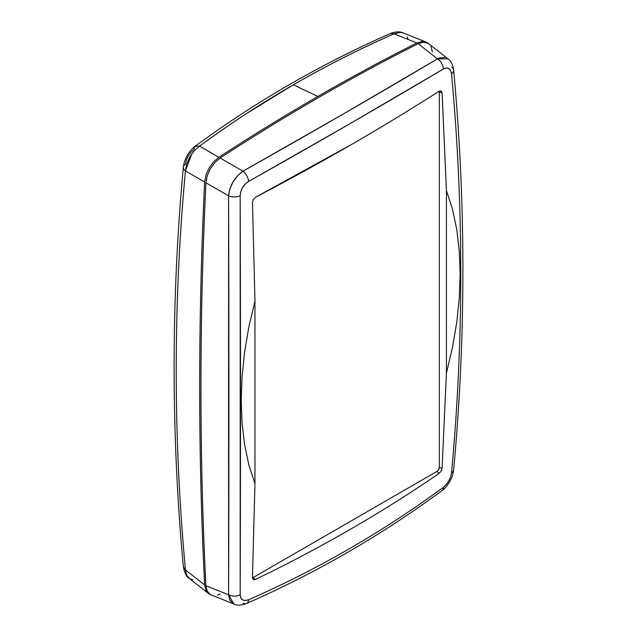 <?xml version="1.0" encoding="UTF-8"?>
<svg xmlns="http://www.w3.org/2000/svg" width="637" height="637" viewBox="0 0 637 637"><rect width="100%" height="100%" fill="white"/><g stroke="black" fill="none" stroke-linecap="round" stroke-linejoin="round"><path stroke-width="0.96" d="M254.259 579.789L253.271 579.582L252.451 577.719L254.959 483.618L254.959 301.094L248.852 326.885L244.608 351.958L242.084 376.379L241.24 400.147L242.076 423.056L244.6 444.642L248.844 464.867L254.959 483.618L254.959 301.094L252.467 202.367L253.287 199.429L255.461 197.263C320.937 163.032 382.176 127.679 439.188 91.187L441.17 90.956L442.102 92.883L446.418 190.551L446.418 373.083L452.525 347.284L456.769 322.211L459.285 297.798L460.137 274.021L459.301 251.113L456.777 229.527L452.525 209.302L446.418 190.551L452.525 209.302L456.777 229.527L459.301 251.113L460.137 274.021L459.285 297.798L456.769 322.211L452.525 347.284L446.418 373.083L442.078 468.235L441.146 471.109L439.172 473.379C382.16 512.49 320.921 547.852 255.445 579.455L253.271 579.582L252.451 577.719L254.959 483.618L248.844 464.867L244.6 444.642L242.076 423.056L241.24 400.147L242.084 376.379L244.608 351.958L248.852 326.885L254.959 301.094L252.467 202.367L253.287 199.429L255.461 197.263L350.501 145.069C381.165 127.368 410.722 109.405 439.188 91.187L441.17 90.956L442.102 92.883L439.323 91.951A3.344 1.935 120 0 0 439.204 91.179M447.994 58.819L437.46 58.891C377.184 94.698 312.353 132.13 242.96 171.178A8.998 4.515 60.6 0 1 248.661 181.402L245.349 183.966L242.601 187.549L240.794 191.673L240.181 195.798L240.181 594.807L240.794 597.912L242.601 599.919L245.349 600.548L248.661 599.72C283.393 584.447 316.979 567.448 349.434 548.704C381.882 529.976 413.174 509.52 443.312 487.345L446.242 484.558L448.806 480.871L450.646 476.763L451.522 472.789C457.684 406.422 460.766 339.983 460.766 273.464C460.766 206.953 457.684 140.387 451.522 73.781L450.646 70.524L448.806 68.501L446.25 67.984L443.312 69.027L349.426 124.016L248.661 181.402C318.126 142.346 383.012 104.89 443.312 69.027C447.899 66.774 450.638 68.358 451.522 73.781C463.847 207.033 463.847 340.031 451.522 472.789C450.63 478.706 447.891 483.555 443.312 487.345C383.028 531.704 318.142 569.159 248.661 599.72C243.414 601.591 240.587 599.958 240.181 594.807C236.327 596.566 232.457 596.566 228.587 594.807L233.962 604.139C237.282 605.588 241.431 605.397 246.423 603.573A8.998 5.104 -113.7 0 0 248.661 599.72A8.998 5.104 66.3 0 1 246.439 603.565A8.998 5.104 66.3 0 1 242.96 603.191M441.831 490.753A8.998 5.247 -126.4 0 0 443.312 487.345A8.998 5.247 53.6 0 1 441.831 490.753M451.561 67.116A8.998 5.16 174.7 0 1 453.64 70.038C465.973 203.545 465.973 336.814 453.64 469.827A8.998 5.2 -174.7 0 1 451.522 472.789A8.998 5.2 5.3 0 0 453.64 469.811C453.146 474.127 451.816 478.1 449.65 481.763C447.246 485.768 444.642 488.762 441.839 490.745C381.3 535.303 316.159 572.91 246.423 603.573M453.64 70.038A8.998 5.16 174.7 0 1 451.522 73.781A8.998 5.16 -5.3 0 0 453.64 70.038C452.381 61.701 449.324 60.133 448.01 58.835L427.976 43.173L423.478 42.161L418.151 43.698L437.46 58.891A8.998 5.837 59.3 0 1 443.312 69.027A8.998 5.837 -120.7 0 0 437.46 58.891L440.175 57.776L445.128 57.473M233.015 603.677L229.885 600.229L228.587 594.807L228.587 195.846A8.998 4.626 -0.2 0 0 240.181 195.798C240.595 189.611 243.422 184.81 248.661 181.402A8.998 4.515 -119.4 0 0 242.96 171.178C234.52 177.317 229.726 185.542 228.587 195.846C229.017 335.93 229.017 468.912 228.587 594.807C232.457 596.566 236.327 596.566 240.181 594.807C240.603 468.92 240.603 335.914 240.181 195.798A8.998 4.626 179.8 0 1 228.587 195.846L229.893 188.934L233.023 181.935L237.577 175.748L242.96 171.178L343.63 113.816L437.46 58.891L418.151 43.698A2183.931 1260.902 120 0 0 220.123 158.032L242.96 171.178L220.123 158.032L214.804 162.634L210.298 168.845L207.208 175.852L205.91 182.763L228.587 195.846L205.91 182.763A4339.889 2505.647 120 0 0 205.91 585.721L207.2 591.128L210.298 594.568L235.164 604.513M228.587 594.807L205.91 585.721L228.587 594.807M447.206 58.286L448.01 58.827M432.356 52.019L431.066 46.612M428.82 43.754L425.874 42.353L423.478 42.161L418.151 43.698C385.178 60.284 352.173 78.12 319.137 97.198C286.101 116.268 253.096 136.549 220.123 158.032L214.804 162.634L210.298 168.845L207.208 175.852L205.91 182.763C202.606 251.774 200.95 319.893 200.95 387.105C200.95 454.324 202.606 520.525 205.91 585.721L207.2 591.128L208.538 593.127L211.325 595.062M212.248 595.356L212.67 595.444M217.384 595.133L220.123 594.042M440.756 90.796L441.17 90.956M252.451 577.783A3.344 1.935 120 0 0 253.223 577.488L255.445 579.455L253.223 577.488L436.95 471.412L439.172 473.379C410.706 492.919 381.141 511.535 350.477 529.236C319.822 546.936 288.139 563.673 255.445 579.455M253.223 577.488L436.95 471.412L438.63 469.652L439.323 467.319L442.078 468.235L441.146 471.109L439.172 473.379L436.95 471.412A3.344 1.935 120 0 0 439.323 467.319L439.323 91.951L442.102 92.883L446.418 190.551L446.418 373.083L442.078 468.235L439.323 467.319L439.323 91.951M209.692 594.17L208.219 593.278L205.934 590.395L204.644 584.981L185.439 569.884L183.36 566.97L185.439 569.884C173.145 436.656 173.145 303.666 185.439 170.931A8.998 5.2 -174.7 0 1 183.36 167.189A8.998 5.2 5.3 0 0 185.439 170.931L204.644 182.015L205.934 175.119L209.024 168.112L213.522 161.902L218.849 157.291L199.54 146.104C229.607 123.984 260.875 103.544 293.362 84.785C325.849 66.033 359.403 49.041 394.04 33.809L416.877 42.958L394.04 33.809C374.755 42.392 357.707 50.442 342.897 57.975C328.079 65.444 311.573 74.378 293.362 84.785L317.863 96.45A2183.931 1260.902 -60 0 1 416.877 42.958L422.196 41.421L425.747 41.962L427.3 42.83M191.904 153.676L185.439 170.931C179.292 237.163 176.218 303.594 176.218 370.224C176.218 436.847 179.292 503.405 185.439 569.884L204.644 584.981A4339.889 2505.647 -60 0 1 204.644 182.015L185.439 170.931L186.721 164.004L189.794 156.973L194.261 150.738L199.54 146.104L218.849 157.291A2183.931 1260.902 -60 0 1 317.863 96.45L293.362 84.785L245.54 114.174C233.58 121.922 218.244 132.568 199.54 146.104L195.161 146.255L193.688 149.655L190.758 152.442L188.194 156.129L186.354 160.237L185.478 164.211A8.998 5.2 -174.7 0 0 183.36 167.189C171.027 300.186 171.027 433.455 183.36 566.97C184.913 573.603 186.792 577.337 188.99 578.173L208.219 593.278M390.577 33.427C395.649 31.587 399.797 31.396 403.014 32.845L399.431 32.288L394.04 33.809L390.577 33.435C320.841 64.09 255.7 101.697 195.161 146.255C193.425 147.314 191.275 149.591 188.703 153.087C185.717 157.53 183.942 162.22 183.36 167.173M394.04 33.809L400.45 32.296M407.131 36.819L407.935 38.984M192.772 579.67L190.861 579.224M189.778 578.707L186.721 575.299L185.439 569.884M209.032 593.827L205.934 590.395L204.644 584.981C201.332 519.784 199.676 453.576 199.676 386.364C199.676 319.153 201.332 251.034 204.644 182.015L205.934 175.119L209.024 168.112L213.522 161.902L218.849 157.291A2183.931 1260.902 -60 0 1 317.863 96.45A2183.931 1260.902 -60 0 1 416.877 42.958L422.196 41.421L426.702 42.432M403.014 32.845L425.747 41.962"/></g></svg>
